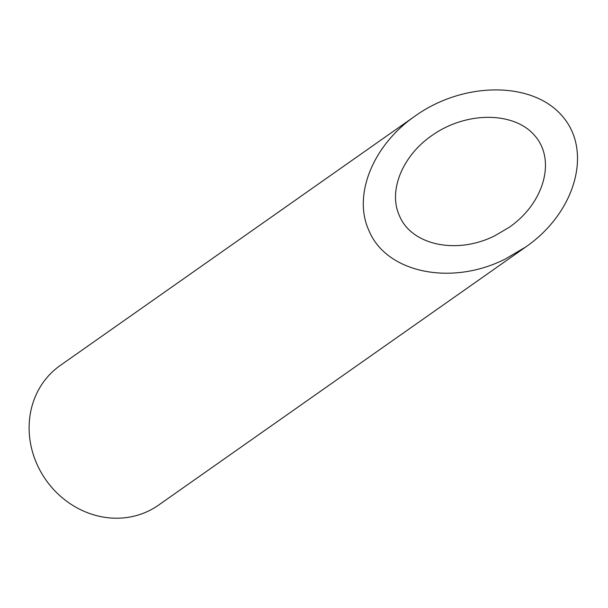 <?xml version="1.0" encoding="UTF-8"?>
<svg xmlns="http://www.w3.org/2000/svg" width="608" height="608" viewBox="0 0 608 608"><rect width="100%" height="100%" fill="white"/><g stroke="black" fill="none" stroke-linecap="round" stroke-linejoin="round"><path stroke-width="0.91" d="M399.517 215.924C411.662 245.381 457.125 254.82 494.889 235.729L509.382 227.194C544.008 203.14 556.077 160.406 535.108 136.048C514.657 111.332 466.29 111.074 431.969 135.493C402.2 155.944 387.965 191.231 399.517 215.924M525.966 246.84L158.407 505.21A85.386 77.512 -125.1 0 1 143.898 513.046A85.386 77.512 -125.1 0 1 41.04 472.249A85.386 77.512 -125.1 0 1 60.207 365.499L415.386 115.839C372.856 145.061 352.511 195.464 369.018 230.744C386.369 272.825 451.318 286.315 505.271 259.038L525.966 246.84C575.442 212.481 592.678 151.43 562.727 116.637C533.505 81.335 464.413 80.955 415.386 115.839"/></g></svg>
